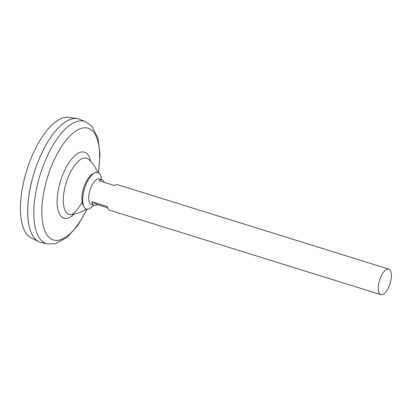 <?xml version="1.0" encoding="UTF-8"?>
<svg xmlns="http://www.w3.org/2000/svg" width="412" height="412" viewBox="0 0 412 412"><rect width="100%" height="100%" fill="white"/><g stroke="black" fill="none" stroke-linecap="round" stroke-linejoin="round"><path stroke-width="0.62" d="M86.196 208.972A31.559 31.559 0 0 1 71.25 214.621L71.25 214.621A29.437 12.164 -72.7 0 1 66.208 182.701A29.437 12.164 -72.7 0 1 88.477 159.284L88.477 159.284A31.559 31.559 0 0 1 97.577 172.417M85.413 121.643A64.056 26.471 -72.7 0 0 40.175 174.6A64.056 26.471 -72.7 0 0 47.365 243.878L41.401 242.591A64.602 26.698 -72.7 0 1 34.15 172.721A64.602 26.698 -72.7 0 1 79.773 119.31L85.413 121.643L91.83 126.216L98.041 138.35L100.013 154.464L98.453 172.757M30.957 232.007A64.581 26.687 -72.7 0 1 34.139 172.721A64.581 26.687 -72.7 0 1 65.168 122.101M40.428 242.338A64.602 26.698 -72.7 0 1 38.831 241.7A64.602 26.698 -72.7 0 1 34.129 172.716A64.602 26.698 -72.7 0 1 77.157 118.589A64.602 26.698 -72.7 0 1 78.831 118.97M38.831 241.7L31.322 238.028A63.319 26.167 -72.7 0 1 26.713 170.408A63.319 26.167 -72.7 0 1 68.886 117.353L77.157 118.589M389.824 284.388A13.364 5.526 -72.7 0 1 380.863 294.647A13.364 5.526 -72.7 0 1 379.56 280.242A13.364 5.526 -72.7 0 1 388.804 269.124A13.364 5.526 -72.7 0 1 389.824 284.388M107.614 207.756L97.34 204.558A13.364 5.526 -72.7 0 1 94.209 205.418L91.304 204.512A13.364 5.526 -72.7 0 1 90.001 190.107A13.364 5.526 -72.7 0 1 99.251 178.988L102.155 179.895A13.364 5.526 -72.7 0 1 104.246 182.377M388.804 269.124L117.652 184.715A13.364 5.526 107.3 0 0 114.521 185.575L99.024 180.755A13.364 5.526 -72.7 0 1 102.155 179.895M94.209 205.418A13.364 5.526 -72.7 0 1 91.825 201.787L107.316 206.613A13.364 5.526 107.3 0 0 109.705 210.238L380.863 294.647M97.34 204.558L91.825 201.787M93.565 205.217A19.153 7.916 -72.7 0 1 84.079 206.953L83.147 205.305A17.762 7.339 -72.7 0 1 83.605 188.114A17.762 7.339 -72.7 0 1 92.988 173.704L94.683 172.875A19.153 7.916 -72.7 0 1 101.507 179.694M84.079 206.953A19.153 7.916 -72.7 0 1 84.568 188.418A19.153 7.916 -72.7 0 1 94.683 172.875M74.103 214.189A34.567 14.286 -72.7 0 1 57.186 204.223A34.567 14.286 -72.7 0 1 70.993 159.861A34.567 14.286 -72.7 0 1 90.578 161.257M86.839 209.152A58.499 24.174 -72.7 0 1 43.023 224.823A58.499 24.174 -72.7 0 1 71.024 134.863A58.499 24.174 -72.7 0 1 98.205 172.633M71.25 214.621L72.394 214.199L76.313 210.939L82.163 202.447M47.365 243.878L55.244 243.75L67.244 237.281L78.012 225.137L87.112 209.188"/></g></svg>
